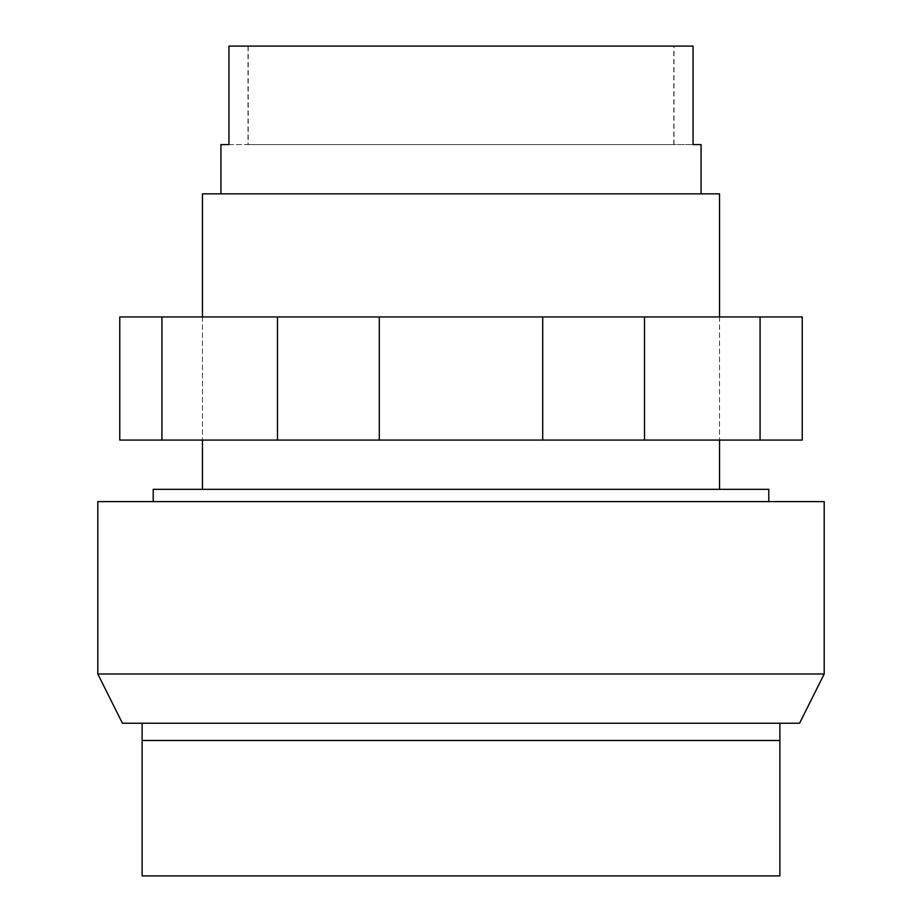 <?xml version="1.0" encoding="UTF-8"?>
<svg xmlns="http://www.w3.org/2000/svg" width="922" height="922" viewBox="0 0 922 922"><rect width="100%" height="100%" fill="white"/><g stroke="black" fill="none" stroke-linecap="round" stroke-linejoin="round"><path stroke-width="0.69" stroke-dasharray="4.61 3.46" d="M768.787 489.317L153.213 489.317M153.213 501.626L768.787 501.626L153.213 501.626M779.874 723.24L142.126 723.24L779.874 723.24L779.874 875.9L142.126 875.9L142.126 723.24L142.126 740.47L779.874 740.47L142.126 740.47L779.874 740.47L779.874 723.24L142.126 723.24L779.874 723.24L779.874 740.47L779.874 723.24L142.126 723.24L142.126 740.47L142.126 723.24L779.874 723.24L779.874 740.47M142.126 723.24L142.126 740.47M824.187 673.994L824.187 501.626L97.813 501.626L97.813 673.994L824.187 673.994L799.57 723.24L122.43 723.24M461 316.949L719.54 316.949L461 316.949M461 440.071L719.54 440.071L461 440.071M161.926 316.949L802.232 316.949L802.232 440.071L119.768 440.071L119.768 316.949L161.926 316.949L161.926 440.071M760.074 316.949L760.074 440.071M644.513 316.949L644.513 440.071M542.712 316.949L542.712 440.071M379.288 316.949L379.288 440.071M277.487 316.949L277.487 440.071M461 489.317L719.54 489.317L461 489.317M202.46 193.839L719.54 193.839M220.923 144.593L248.006 144.593L248.006 46.1L673.994 46.1L673.994 144.593L693.044 144.593L228.956 144.593L228.956 46.1L693.044 46.1L693.044 144.593L701.077 144.593M673.786 144.593L673.786 46.1L248.214 46.1L248.214 144.593M248.006 144.593L673.994 144.593M719.54 316.949L719.54 440.071L719.54 316.949M202.46 316.949L202.46 440.071L202.46 316.949"/><path stroke-width="1.38" d="M768.787 501.626L768.787 489.317L153.213 489.317L153.213 501.626M142.126 875.9L779.874 875.9L779.874 740.47L142.126 740.47L142.126 875.9M779.874 723.24L779.874 740.47M142.126 723.24L142.126 740.47M122.43 723.24L97.813 673.994L122.43 723.24L799.57 723.24L824.187 673.994L97.813 673.994L97.813 501.626L824.187 501.626L824.187 673.994M760.074 316.949L161.926 316.949L161.926 440.071L802.232 440.071L802.232 316.949L760.074 316.949L760.074 440.071M277.487 316.949L277.487 440.071M379.288 316.949L379.288 440.071M542.712 316.949L542.712 440.071M644.513 316.949L644.513 440.071M161.926 316.949L119.768 316.949L119.768 440.071L161.926 440.071M719.54 316.949L719.54 193.839L202.46 193.839L202.46 316.949M701.077 193.839L701.077 144.593L693.044 144.593L693.044 46.1L228.956 46.1L228.956 144.593L220.923 144.593L220.923 193.839M719.54 440.071L719.54 489.317M202.46 440.071L202.46 489.317"/></g></svg>

